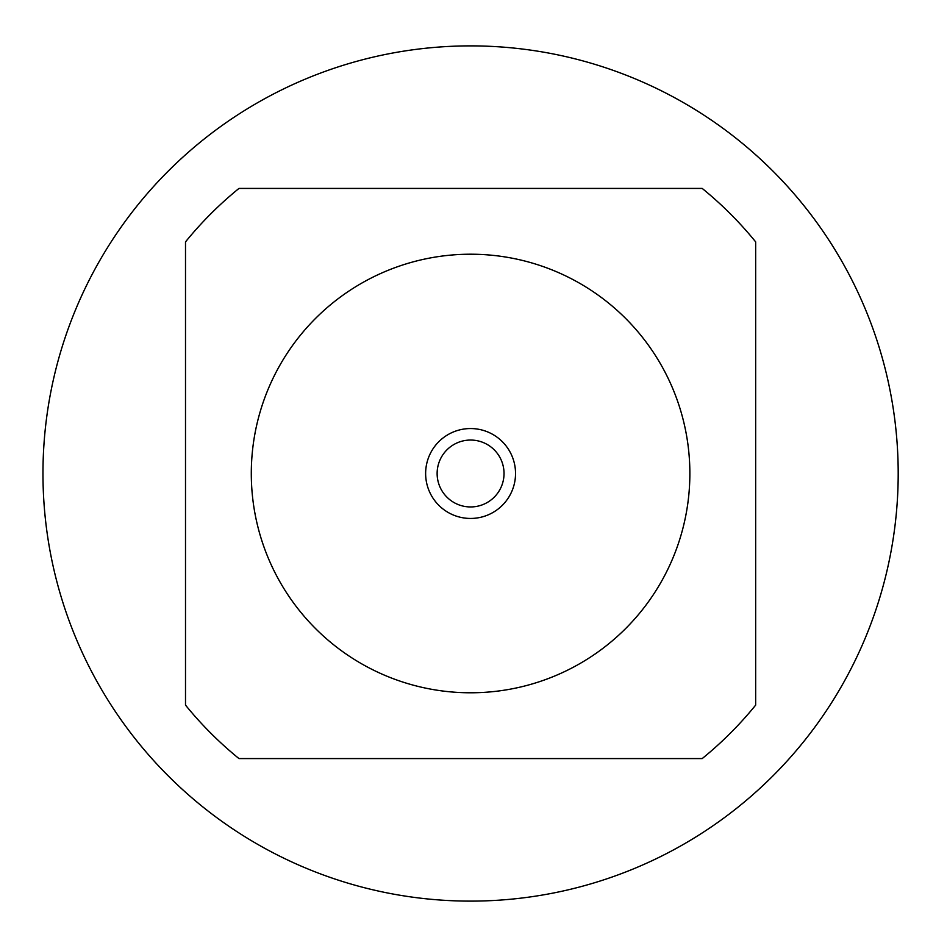 <?xml version="1.0" encoding="UTF-8"?>
<svg xmlns="http://www.w3.org/2000/svg" width="947" height="947" viewBox="0 0 947 947"><rect width="100%" height="100%" fill="white"/><g stroke="black" fill="none" stroke-linecap="round" stroke-linejoin="round"><path stroke-width="1.42" d="M689.866 473.5A219.29 219.29 0 0 0 360.937 283.591A219.29 219.29 0 0 0 360.937 663.409A219.29 219.29 0 0 0 689.866 473.5M755.659 705.113L755.659 241.887A367.306 367.306 0 0 0 702.201 188.429L238.964 188.429A367.306 367.306 0 0 0 185.505 241.887L185.505 705.113A367.306 367.306 0 0 0 238.964 758.571L702.201 758.571A367.306 367.306 0 0 0 755.659 705.113M898.194 473.5A427.606 427.606 0 0 1 256.779 843.824A427.606 427.606 0 0 1 256.779 103.176A427.606 427.606 0 0 1 898.194 473.5M515.535 473.5A44.959 44.959 0 0 0 448.109 434.566A44.959 44.959 0 0 0 448.109 512.434A44.959 44.959 0 0 0 515.535 473.5M504.029 473.5A33.441 33.441 0 0 0 453.862 444.534A33.441 33.441 0 0 0 453.862 502.466A33.441 33.441 0 0 0 504.029 473.5"/></g></svg>
